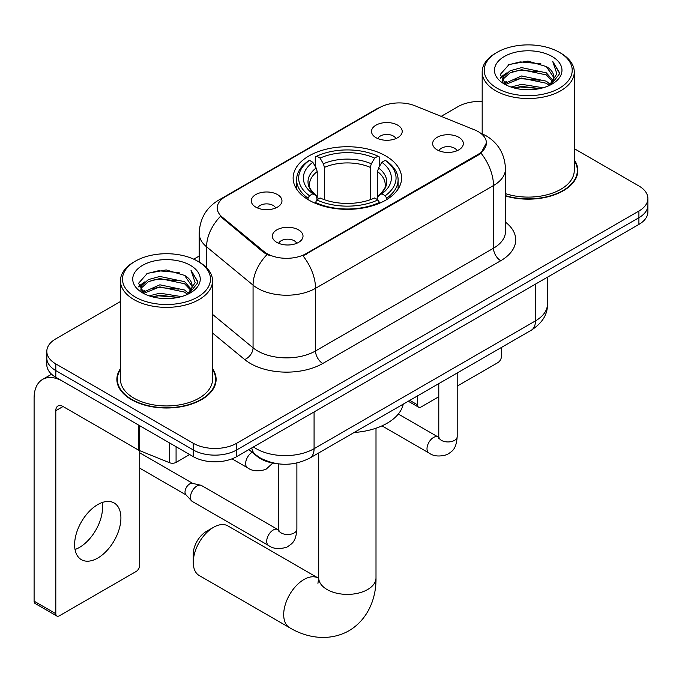 <?xml version="1.0" encoding="UTF-8"?>
<svg xmlns="http://www.w3.org/2000/svg" width="682" height="682" viewBox="0 0 682 682"><rect width="100%" height="100%" fill="white"/><g stroke="black" fill="none" stroke-linecap="round" stroke-linejoin="round"><path stroke-width="1.02" d="M385.697 155.897A54.228 31.304 0 0 0 326.61 149.111A54.228 31.304 0 0 0 293.132 178.036A54.228 31.304 0 0 0 309.014 200.176A54.228 31.304 0 0 0 368.11 206.961A54.228 31.304 0 0 0 401.579 178.036A54.228 31.304 0 0 0 385.697 155.897M255.767 207.106A15.345 8.857 180 0 1 252.724 204.6A15.345 8.857 180 0 1 257.805 193.586A15.345 8.857 180 0 1 277.472 194.575A15.345 8.857 180 0 1 280.515 204.6A15.345 8.857 180 0 1 255.767 207.106M275.605 208.027A9.207 5.32 0 0 0 273.132 205.435A9.207 5.32 0 0 0 264.062 204.089A9.207 5.32 0 0 0 257.634 208.027M376.004 137.687A15.345 8.857 180 0 1 372.96 135.181A15.345 8.857 180 0 1 378.041 124.167A15.345 8.857 180 0 1 397.708 125.156A15.345 8.857 180 0 1 400.752 135.181A15.345 8.857 180 0 1 376.004 137.687M395.841 138.608A9.207 5.32 0 0 0 393.369 136.016A9.207 5.32 0 0 0 384.298 134.669A9.207 5.32 0 0 0 377.879 138.608M276.824 242.4A15.345 8.857 180 0 1 273.772 239.893A15.345 8.857 180 0 1 278.861 228.888A15.345 8.857 180 0 1 298.52 229.877A15.345 8.857 180 0 1 301.572 239.893A15.345 8.857 180 0 1 276.824 242.4M296.653 243.321A9.207 5.32 0 0 0 294.181 240.729A9.207 5.32 0 0 0 285.11 239.382A9.207 5.32 0 0 0 278.691 243.321M437.136 149.844A15.345 8.857 180 0 1 434.093 147.338A15.345 8.857 180 0 1 439.174 136.323A15.345 8.857 180 0 1 458.841 137.312A15.345 8.857 180 0 1 461.885 147.338A15.345 8.857 180 0 1 437.136 149.844M456.974 150.765A9.207 5.32 0 0 0 454.502 148.173A9.207 5.32 0 0 0 445.431 146.826A9.207 5.32 0 0 0 439.003 150.765M474.612 129.887A27.621 15.95 180 0 1 478.304 131.677A27.621 15.95 180 0 1 486.394 142.956A27.621 15.95 180 0 1 478.304 154.226L306.116 253.636A27.621 15.95 180 0 1 263.96 251.513L222.247 217.115A27.621 15.95 180 0 1 217.251 207.967A27.621 15.95 180 0 1 225.341 196.689L379.661 107.594A27.621 15.95 180 0 1 415.04 105.804L474.612 129.887M276.534 463.598A30.69 17.723 180 0 1 257.114 456.352L248.896 449.574M120.45 368.681A49.624 28.653 0 0 0 116.869 379.363A49.624 28.653 0 0 0 131.404 399.618A49.624 28.653 0 0 0 185.478 405.833A49.624 28.653 0 0 0 216.117 379.363A49.624 28.653 0 0 0 212.537 368.681M117.381 381.946A49.624 28.653 0 0 0 117.21 382.704M486.394 142.956L480.981 153.109L478.304 155.053L303.013 255.861A35.814 20.673 60 0 1 315.527 288.307A40.929 23.631 180 0 1 257.651 288.307A40.929 23.631 180 0 1 253.065 285.153L206.586 246.824A40.929 23.631 180 0 1 199.178 233.278L199.178 262.067M120.45 301.521L55.805 338.852A30.69 17.723 0 0 0 46.811 351.375L46.811 364.742A30.69 17.723 0 0 0 55.805 377.274L193.262 456.633L193.262 449.95A30.69 17.723 0 0 0 236.671 449.95L638.906 217.72A30.69 17.723 0 0 0 647.9 205.188A30.69 17.723 0 0 1 638.906 217.72L236.671 449.95A30.69 17.723 0 0 1 193.262 449.95L55.805 370.59L193.262 449.95L193.262 443.266A30.69 17.723 0 0 0 236.671 443.266L638.906 211.036A30.69 17.723 0 0 0 647.9 198.505A30.69 17.723 0 0 0 638.906 185.973L574.261 148.65M46.811 358.059A30.69 17.723 0 0 0 55.805 370.59A30.69 17.723 0 0 1 46.811 358.059M270.166 255.861L263.96 252.724L220.388 216.441A35.814 23.947 129.5 0 0 206.586 246.824L206.586 267.719M505.481 195.981A49.624 28.653 0 0 0 577.842 170.517A49.624 28.653 0 0 0 574.261 159.835M482.183 101.482A30.69 17.723 0 0 0 458.048 106.614L441.16 116.366M199.178 256.065L193.773 259.194M46.811 351.375A30.69 17.723 0 0 0 55.805 363.907L193.262 443.266M215.776 382.704A49.624 28.653 0 0 0 215.606 381.946M577.501 173.859A49.624 28.653 0 0 0 577.33 173.1M193.262 456.633A30.69 17.723 0 0 0 236.671 456.633L638.906 224.404A30.69 17.723 0 0 0 647.9 211.872L647.9 198.505M409.78 400.368L417.529 404.844A5.115 2.95 120 0 0 418.595 407.188A5.115 2.95 120 0 0 421.152 406.932L438.782 396.753M457.196 386.123L497.834 362.662A5.115 2.95 120 0 0 501.449 356.396L501.449 347.436M417.529 404.844L417.529 395.892M497.11 88.234A43.998 25.396 0 0 0 559.334 88.234A43.998 25.396 0 0 0 559.334 52.318L560.774 53.153A46.044 26.581 0 0 1 574.261 71.942A46.044 26.581 0 0 1 545.839 96.503A46.044 26.581 0 0 1 495.669 90.74A46.044 26.581 0 0 1 482.183 71.942A46.044 26.581 0 0 1 495.669 53.153L497.11 52.318A43.998 25.396 0 0 0 497.11 88.234M505.481 193.637A46.044 26.581 0 0 0 574.261 170.517L574.261 71.942M505.481 195.649A49.113 28.354 0 0 0 577.33 170.517A49.113 28.354 0 0 0 574.261 160.654M510.988 87.04L521.602 84.312L543.128 87.765M514.023 87.961L521.602 86.401L539.982 88.549M504.399 83.596L521.602 75.966L546.308 81.175L550.28 84.474M505.422 84.491L521.602 78.055L546.308 83.264L549.181 85.463M502.949 82.207L502.643 80.144L503.512 76.657L510.136 70.732L521.602 67.612L546.308 72.821L553.068 80.493M502.719 81.192L503.512 78.745L510.136 72.821L521.602 69.7L546.308 74.909L552.591 81.49M548.916 85.676A25.575 14.765 0 0 0 553.801 76.998A25.575 14.765 0 0 0 546.308 66.555L553.784 77.501M552.096 56.495A33.759 19.497 0 0 0 504.424 56.453A33.759 19.497 0 0 0 504.203 83.971A33.759 19.497 0 0 0 504.348 84.056A33.759 19.497 0 0 0 552.241 83.971A33.759 19.497 0 0 0 552.096 56.495M546.308 66.555L527.928 61.073L509.045 64.543L500.29 74.44L506.095 84.986M551.013 84.653L559.172 74.304L559.334 72.454L552.701 61.354L556.879 73.784L549.189 85.557M560.774 53.153L559.334 52.318A43.998 25.396 0 0 0 497.11 52.318M552.701 61.354L559.325 72.872M508.61 64.764L520.17 61.909L540.886 63.767M500.622 78.208L504.399 75.242M512.702 71.712L520.17 70.263L540.153 71.9M512.702 80.067L520.17 78.618L540.153 80.254M514.237 88.021L520.17 86.972L539.948 88.558M500.4 77.39L506.598 72.983M503.7 82.999L506.598 81.337M193.262 562.394L193.262 554.04A18.414 10.631 -60 0 1 206.279 531.491L213.517 527.314A28.644 16.538 120 0 0 193.262 562.394A28.644 16.538 120 0 0 199.195 575.514L289.628 627.721A28.644 16.538 -60 0 1 285.238 604.764A28.644 16.538 -60 0 1 303.95 579.521A28.644 16.538 -60 0 1 318.272 578.106L318.707 578.345M308.042 199.596L308.042 198.232L309.492 195.717A48.703 28.115 0 0 1 309.492 160.355L312.842 162.29A43.998 25.396 0 0 0 312.842 193.79L316.15 195.666L317.215 199.613M317.215 198.002L317.215 171.557L316.15 167.985L312.842 162.29M315.272 166.476L315.272 157.005L316.729 156.178A48.703 28.115 0 0 1 377.981 156.178L374.64 158.113A43.998 25.396 0 0 0 320.08 158.113L323.379 163.808L324.453 167.38L324.453 199.724M370.258 199.724L370.258 167.38L371.332 163.808L374.64 158.113M354.12 432.499A56.274 32.489 0 0 0 403.224 404.153M315.272 202.409A50.749 29.3 0 0 0 379.439 202.409L377.981 199.894A48.703 28.115 0 0 1 316.729 199.894L315.272 203.279M379.439 203.279L379.439 202.409M309.492 160.355L308.042 161.182A50.749 29.3 0 0 0 296.61 179.707A50.749 29.3 0 0 0 308.042 198.232M377.981 156.178L379.439 157.005L379.439 166.476M316.729 199.894L320.08 197.968A43.998 25.396 0 0 0 374.64 197.968L377.981 199.894M312.842 193.79L309.492 195.717M320.08 158.113L316.729 156.178M316.15 167.985A39.351 22.719 0 0 0 316.15 195.666L316.337 195.794C310.745 190.38 308.469 186.715 309.5 184.779A37.86 21.858 0 0 1 317.215 171.557M386.677 198.232A50.749 29.3 0 0 0 398.1 179.707A50.749 29.3 0 0 0 386.677 161.182L385.219 160.355A48.703 28.115 0 0 1 385.219 195.717L386.677 198.232L386.677 199.596M385.219 195.717L381.869 193.79A43.998 25.396 0 0 0 381.869 162.29L385.219 160.355M381.869 162.29L378.57 167.985L377.496 171.557L377.496 198.002L378.57 195.666L381.869 193.79M377.496 171.557A37.86 21.858 0 0 1 385.211 184.779C386.242 186.723 383.966 190.397 378.382 195.794L378.57 195.666A39.351 22.719 0 0 0 378.57 167.985M377.496 199.613L377.496 198.002M318.272 578.106L227.839 525.89A28.644 16.538 120 0 0 213.517 527.314L206.279 531.491M296.883 463.001L296.883 529.189C295.835 542.173 292.092 543.563 286.943 547.109C279.339 549.462 273.226 548.933 268.597 545.515L192.35 501.492A9.207 5.32 -60 0 1 191.608 500.895A9.207 5.32 -60 0 1 190.44 497.28A9.207 5.32 -60 0 1 196.953 486.002A9.207 5.32 -60 0 1 200.67 485.2A9.207 5.32 -60 0 1 201.557 485.541L278.435 529.897M191.608 500.895L185.854 494.672A6.649 3.836 -60 0 1 185.01 492.054A6.649 3.836 -60 0 1 189.715 483.913A6.649 3.836 -60 0 1 192.401 483.333L200.67 485.2M102.138 502.54A32.736 18.9 -60 0 1 79.402 547.45A32.736 18.9 -60 0 1 75.029 549.496M97.765 558.055A32.736 18.9 120 0 0 119.154 529.198A32.736 18.9 120 0 0 114.133 502.966A32.736 18.9 120 0 0 97.765 504.586A32.736 18.9 120 0 0 76.375 533.435A32.736 18.9 120 0 0 81.397 559.675A32.736 18.9 120 0 0 97.765 558.055M176.075 446.71L176.075 462.379L189.647 454.544M138.685 425.125L63.042 381.451A40.929 23.631 -120 0 0 42.574 379.422A40.929 23.631 -120 0 0 34.1 398.16L34.1 601.157L55.805 613.689L55.805 410.692A10.23 5.908 60 0 1 57.919 406.003A10.23 5.908 60 0 1 63.042 406.515L138.685 450.188L138.685 425.125A5.115 2.95 0 0 0 139.367 425.457M55.805 613.689A5.115 2.95 120 0 0 56.862 616.025L35.157 603.502A5.115 2.95 -60 0 1 34.1 601.157M56.862 616.025A5.115 2.95 120 0 0 59.419 615.778L136.11 571.499A5.115 2.95 120 0 0 139.725 565.233L139.725 450.666M176.075 462.379A5.115 2.95 180 0 1 169.528 462.711L139.367 450.521A5.115 2.95 180 0 1 138.685 450.188M135.386 297.079A43.998 25.396 0 0 0 197.601 297.079A43.998 25.396 0 0 0 197.601 261.155L199.05 261.99A46.044 26.581 0 0 1 212.537 280.788A46.044 26.581 0 0 1 184.114 305.348A46.044 26.581 0 0 1 133.936 299.586A46.044 26.581 0 0 1 120.45 280.788A46.044 26.581 0 0 1 133.936 261.99L135.386 261.155A43.998 25.396 0 0 0 135.386 297.079M120.45 280.788L120.45 379.363A46.044 26.581 0 0 0 133.936 398.16A46.044 26.581 0 0 0 184.114 403.923A46.044 26.581 0 0 0 212.537 379.363L212.537 280.788M120.45 369.499A49.113 28.354 0 0 0 117.381 379.363A49.113 28.354 0 0 0 131.771 399.413A49.113 28.354 0 0 0 185.282 405.56A49.113 28.354 0 0 0 215.606 379.363A49.113 28.354 0 0 0 212.537 369.499M149.256 295.877L159.869 293.158L181.395 296.61M152.299 296.806L159.869 295.246L178.249 297.386M142.64 292.476L159.869 284.803L184.583 290.021L188.556 293.311M143.697 293.337L159.869 286.892L184.583 292.109L187.456 294.309M141.217 291.043L140.918 288.989L141.788 285.502L148.403 279.577L159.869 276.449L184.583 281.666L191.344 289.339M140.995 290.029L141.788 287.591L148.403 281.666L159.869 278.537L184.583 283.755L190.858 290.336M187.192 294.522A25.575 14.765 0 0 0 192.068 285.843A25.575 14.765 0 0 0 184.583 275.4L192.06 286.346M190.363 265.332A33.759 19.497 0 0 0 142.691 265.289A33.759 19.497 0 0 0 142.47 292.817A33.759 19.497 0 0 0 142.615 292.902A33.759 19.497 0 0 0 190.517 292.817A33.759 19.497 0 0 0 190.363 265.332M184.583 275.4L166.203 269.919L147.321 273.388L138.557 283.286L144.371 293.831M189.289 293.499L197.439 283.149L197.61 281.291L190.969 270.2L195.154 282.629L187.456 294.394M199.05 261.99L197.601 261.155A43.998 25.396 0 0 0 135.386 261.155M190.969 270.2L197.601 281.709M146.877 273.61L158.437 270.754L179.161 272.612M138.889 287.045L142.666 284.087M150.978 280.549L158.437 279.108L178.42 280.745M150.978 288.904L158.437 287.463L178.42 289.1M152.504 296.858L158.437 295.817L178.224 297.395M138.676 286.227L144.874 281.819M141.967 291.845L144.874 290.174M222.247 217.115L222.247 218.325M263.96 251.513L263.96 252.724M306.116 253.636L306.116 254.463M478.304 154.226L478.304 155.053M257.114 455.917L257.114 456.352M505.481 222.136A51.159 29.531 180 0 1 500.733 260.737L322.757 363.489A10.23 5.908 60 0 1 315.527 350.957L493.495 248.214A40.929 23.631 0 0 0 505.481 231.505L505.481 168.846A40.929 23.631 180 0 1 493.495 185.555A35.814 20.673 -120 0 0 480.981 153.109M322.757 363.489A51.159 29.531 180 0 1 250.413 363.489A51.159 29.531 180 0 1 244.685 359.55L212.537 333.038M267.012 254.616A35.814 23.947 129.5 0 0 253.065 285.153L253.065 347.803A40.929 23.631 0 0 0 257.651 350.957A40.929 23.631 0 0 0 315.527 350.957L315.527 288.307L493.495 185.555L493.495 248.214A10.23 5.908 60 0 0 500.733 260.737M505.481 168.846C504.791 154.132 498.32 143.101 486.078 135.752L480.912 133.229A35.814 16.769 112 0 0 480.426 133.05M222.298 198.777A35.814 20.673 -120 0 0 218.581 200.176C206.339 207.524 199.877 218.555 199.178 233.278M218.581 200.176L376.652 108.915A35.814 20.673 60 0 1 379.371 107.765M236.671 443.266L236.671 456.633M638.906 211.036L638.906 224.404M55.805 363.907L55.805 377.274M212.537 314.385L253.065 347.803A10.23 6.846 -50.5 0 1 244.685 359.55M253.448 446.949A40.929 23.631 0 0 0 256.202 448.696A40.929 23.631 0 0 0 314.078 448.696L535.455 320.89A40.929 23.631 0 0 0 547.441 304.181C547.74 314.334 542.335 323.029 531.218 330.258L309.841 458.065A20.46 11.816 60 0 0 314.078 448.696L314.078 411.945M535.455 284.13L535.455 320.89A20.46 11.816 60 0 1 531.218 330.258M251.794 447.904A20.46 13.683 129.5 0 0 255.358 454.553L249.143 449.429M376.004 428.211L376.004 577.85A28.644 16.538 180 0 1 367.615 589.546A28.644 16.538 180 0 1 327.104 589.546A28.644 16.538 180 0 1 318.707 577.85L317.94 583.34M370.258 167.38A37.86 21.858 0 0 0 324.453 167.38M371.332 163.808A39.351 22.719 0 0 0 323.379 163.808M457.196 372.994L457.196 436.633A9.207 5.32 180 0 1 454.076 440.615A9.207 5.32 180 0 1 441.476 440.393A9.207 5.32 180 0 1 438.782 436.633L438.483 438.62L439.31 437.938M457.196 436.633C456.156 449.617 452.405 451.007 447.264 454.544C439.66 456.897 433.539 456.369 428.918 452.959A9.207 5.32 -60 0 1 427.503 445.576A9.207 5.32 -60 0 1 433.522 437.469A9.207 5.32 -60 0 1 433.931 437.247A9.207 5.32 -60 0 1 438.125 437.009L438.756 437.341M296.883 529.189A9.207 5.32 180 0 1 293.763 533.179A9.207 5.32 180 0 1 281.163 532.949A9.207 5.32 180 0 1 278.461 529.189L278.171 531.176L278.989 530.494M268.597 545.515A9.207 5.32 -60 0 1 267.191 538.141A9.207 5.32 -60 0 1 273.201 530.025A9.207 5.32 -60 0 1 273.61 529.803A9.207 5.32 -60 0 1 277.804 529.564M232.033 458.833L247.549 467.784A9.207 5.32 -60 0 1 246.134 460.41A9.207 5.32 -60 0 1 252.152 452.294A9.207 5.32 -60 0 1 252.178 452.277M55.805 410.692L63.042 406.515M139.367 425.517L139.367 450.521M169.528 462.711L169.528 442.933M376.652 108.915L383.224 105.863M480.912 133.229L480.375 133.016M309.841 458.065C293.371 466.343 276.909 466.343 260.439 458.065L255.358 454.553M547.441 304.181L547.441 277.207M418.595 407.188L408.279 401.229M577.33 174.626L577.33 170.517M502.643 81.849L502.643 80.144M482.183 133.766L482.183 71.942M376.004 577.85C376.379 596.648 369.09 618.753 348.962 630.765C328.519 642.18 305.732 637.448 289.628 627.721M296.61 189.067L296.61 179.707M398.1 189.067L398.1 179.707M318.707 452.942L318.707 577.85M428.918 452.959L381.98 425.858M438.782 383.625L438.782 436.633M438.125 437.009L398.314 414.025M139.725 468.159L186.092 494.927M278.461 463.862L278.461 529.189M139.725 452.805L192.742 483.41M247.549 467.784C252.084 471.185 258.197 471.714 265.895 469.378L272.826 463.052M42.574 379.422L51.576 374.23M215.606 383.463L215.606 379.363M140.918 290.685L140.918 288.989M117.381 383.463L117.381 379.363"/></g></svg>
